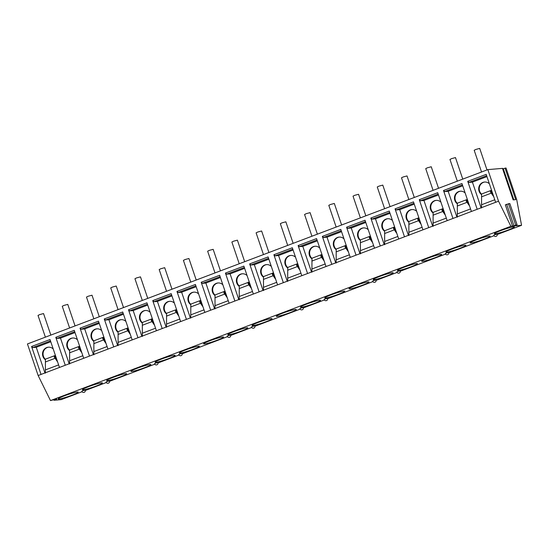 <?xml version="1.0" encoding="UTF-8"?>
<svg xmlns="http://www.w3.org/2000/svg" width="549" height="549" viewBox="0 0 549 549"><rect width="100%" height="100%" fill="white"/><g stroke="black" fill="none" stroke-linecap="round" stroke-linejoin="round"><path stroke-width="0.82" d="M82.076 391.718L61.159 399.645L54.049 400.276L56.691 399.137L55.25 399.247L50.494 400.592L38.142 375.53L27.45 343.949L487.841 169.62L502.472 168.378M50.494 400.592L510.886 226.263L498.533 201.202L487.841 169.62M512.54 226.119L517.089 224.809L509.801 203.514L505.341 204.832L512.54 226.119L510.886 226.263M517.089 224.809L513.747 226.01L521.55 225.31L497.277 234.505M85.342 390.483L106.307 382.543M109.574 381.308L154.763 364.193M158.037 362.958L178.995 355.018M182.268 353.782L227.458 336.667M230.731 335.432L251.689 327.492M254.962 326.257L300.152 309.142M303.425 307.907L324.384 299.967M327.657 298.731L372.846 281.616M376.12 280.381L397.078 272.441M400.351 271.206L445.541 254.091M448.814 252.856L494.004 235.741M500.496 230.697A10.555 0.981 -18.7 0 1 514.372 226.97A10.555 0.981 -18.7 0 1 508.244 230.004A10.555 0.981 -18.7 0 1 494.375 233.737A10.555 0.981 -18.7 0 1 500.496 230.697M476.264 239.872A10.555 0.981 -18.7 0 1 490.14 236.145A10.555 0.981 -18.7 0 1 484.012 239.179A10.555 0.981 -18.7 0 1 470.143 242.912A10.555 0.981 -18.7 0 1 476.264 239.872M452.033 249.047A10.555 0.981 -18.7 0 1 465.909 245.321A10.555 0.981 -18.7 0 1 459.781 248.354A10.555 0.981 -18.7 0 1 445.912 252.087A10.555 0.981 -18.7 0 1 452.033 249.047M427.801 258.222A10.555 0.981 -18.7 0 1 441.677 254.496A10.555 0.981 -18.7 0 1 435.549 257.529A10.555 0.981 -18.7 0 1 421.68 261.262A10.555 0.981 -18.7 0 1 427.801 258.222M403.57 267.397A10.555 0.981 -18.7 0 1 417.446 263.671A10.555 0.981 -18.7 0 1 411.325 266.704A10.555 0.981 -18.7 0 1 397.449 270.437A10.555 0.981 -18.7 0 1 403.57 267.397M379.338 276.572A10.555 0.981 -18.7 0 1 393.214 272.846A10.555 0.981 -18.7 0 1 387.093 275.879A10.555 0.981 -18.7 0 1 373.217 279.613A10.555 0.981 -18.7 0 1 379.338 276.572M355.107 285.748A10.555 0.981 -18.7 0 1 368.983 282.021A10.555 0.981 -18.7 0 1 362.862 285.055A10.555 0.981 -18.7 0 1 348.986 288.788A10.555 0.981 -18.7 0 1 355.107 285.748M330.875 294.923A10.555 0.981 -18.7 0 1 344.751 291.196A10.555 0.981 -18.7 0 1 338.63 294.23A10.555 0.981 -18.7 0 1 324.754 297.963A10.555 0.981 -18.7 0 1 330.875 294.923M306.644 304.098A10.555 0.981 -18.7 0 1 320.52 300.372A10.555 0.981 -18.7 0 1 314.399 303.405A10.555 0.981 -18.7 0 1 300.523 307.138A10.555 0.981 -18.7 0 1 306.644 304.098M282.412 313.273A10.555 0.981 -18.7 0 1 296.288 309.547A10.555 0.981 -18.7 0 1 290.167 312.58A10.555 0.981 -18.7 0 1 276.291 316.313A10.555 0.981 -18.7 0 1 282.412 313.273M258.181 322.448A10.555 0.981 -18.7 0 1 272.057 318.722A10.555 0.981 -18.7 0 1 265.936 321.755A10.555 0.981 -18.7 0 1 252.06 325.488A10.555 0.981 -18.7 0 1 258.181 322.448M233.949 331.623A10.555 0.981 -18.7 0 1 247.825 327.897A10.555 0.981 -18.7 0 1 241.704 330.93A10.555 0.981 -18.7 0 1 227.828 334.664A10.555 0.981 -18.7 0 1 233.949 331.623M209.718 340.799A10.555 0.981 -18.7 0 1 223.594 337.072A10.555 0.981 -18.7 0 1 217.473 340.106A10.555 0.981 -18.7 0 1 203.597 343.839A10.555 0.981 -18.7 0 1 209.718 340.799M185.487 349.974A10.555 0.981 -18.7 0 1 199.362 346.247A10.555 0.981 -18.7 0 1 193.241 349.281A10.555 0.981 -18.7 0 1 179.365 353.014A10.555 0.981 -18.7 0 1 185.487 349.974M161.255 359.149A10.555 0.981 -18.7 0 1 175.131 355.423A10.555 0.981 -18.7 0 1 169.01 358.456A10.555 0.981 -18.7 0 1 155.134 362.189A10.555 0.981 -18.7 0 1 161.255 359.149M137.024 368.324A10.555 0.981 -18.7 0 1 150.9 364.598A10.555 0.981 -18.7 0 1 144.778 367.631A10.555 0.981 -18.7 0 1 130.902 371.364A10.555 0.981 -18.7 0 1 137.024 368.324M112.792 377.499A10.555 0.981 -18.7 0 1 126.668 373.773A10.555 0.981 -18.7 0 1 120.547 376.806A10.555 0.981 -18.7 0 1 106.671 380.539A10.555 0.981 -18.7 0 1 112.792 377.499M88.561 386.674A10.555 0.981 -18.7 0 1 102.437 382.948A10.555 0.981 -18.7 0 1 96.315 385.988A10.555 0.981 -18.7 0 1 82.439 389.715A10.555 0.981 -18.7 0 1 88.561 386.674M64.329 395.85A10.555 0.981 -18.7 0 1 78.205 392.123A10.555 0.981 -18.7 0 1 72.084 395.163A10.555 0.981 -18.7 0 1 58.208 398.89A10.555 0.981 -18.7 0 1 64.329 395.85M494.793 234.711L497.188 234.073A1.819 1.819 0 0 1 496.104 236.358A1.819 1.819 0 0 1 493.736 235.24L494.793 234.711M446.33 253.062L448.725 252.423A1.819 1.819 0 0 1 447.648 254.709A1.819 1.819 0 0 1 445.273 253.59L446.33 253.062M397.867 271.412L400.262 270.774A1.819 1.819 0 0 1 399.185 273.059A1.819 1.819 0 0 1 396.81 271.94L397.867 271.412M373.636 280.587L376.031 279.949A1.819 1.819 0 0 1 374.953 282.234A1.819 1.819 0 0 1 372.586 281.115L373.636 280.587M325.173 298.937L327.568 298.299A1.819 1.819 0 0 1 326.49 300.584A1.819 1.819 0 0 1 324.123 299.466L325.173 298.937M300.941 308.113L303.336 307.474A1.819 1.819 0 0 1 302.259 309.76A1.819 1.819 0 0 1 299.891 308.641L300.941 308.113M252.478 326.463L254.873 325.825A1.819 1.819 0 0 1 253.796 328.11A1.819 1.819 0 0 1 251.428 326.991L252.478 326.463M228.254 335.638L230.642 335A1.819 1.819 0 0 1 229.564 337.285A1.819 1.819 0 0 1 227.197 336.166L228.254 335.638M179.791 353.988L182.179 353.35A1.819 1.819 0 0 1 181.101 355.635A1.819 1.819 0 0 1 178.734 354.517L179.791 353.988M155.559 363.164L157.947 362.525A1.819 1.819 0 0 1 156.87 364.811A1.819 1.819 0 0 1 154.502 363.692L155.559 363.164M107.096 381.514L109.484 380.876A1.819 1.819 0 0 1 108.407 383.161A1.819 1.819 0 0 1 106.039 382.042L107.096 381.514M82.865 390.689L85.253 390.051A1.819 1.819 0 0 1 84.175 392.336A1.819 1.819 0 0 1 81.808 391.217L82.865 390.689M498.533 201.202L41.031 374.432L31.574 346.488L32.775 347.586L36.248 347.277L44.936 372.956M38.142 375.53L41.031 374.432M495.637 202.293L486.181 174.349L467.741 181.335L468.935 182.433L472.408 182.117L481.102 207.797M477.198 209.279L467.741 181.335M471.413 211.468L461.949 183.524L443.51 190.51L444.704 191.608L448.176 191.292L456.871 216.972M452.966 218.454L443.51 190.51M447.181 220.643L437.718 192.699L419.278 199.685L420.472 200.783L423.945 200.467L432.639 226.147M428.735 227.629L419.278 199.685M422.95 229.818L413.486 201.874L395.047 208.86L396.241 209.958L399.713 209.643L408.408 235.322M404.503 236.804L395.047 208.86M398.718 238.993L389.255 211.049L370.815 218.035L372.009 219.133L375.482 218.818L384.176 244.497M380.272 245.979L370.815 218.035M374.487 248.169L365.023 220.224L346.584 227.211L347.778 228.309L351.25 228L359.945 253.672M356.04 255.155L346.584 227.211M350.255 257.344L340.792 229.4L322.352 236.386L323.546 237.484L327.026 237.175L335.714 262.847M331.809 264.33L322.352 236.386M326.024 266.519L316.56 238.575L298.121 245.561L299.315 246.659L302.794 246.35L311.482 272.023M307.577 273.505L298.121 245.561M301.792 275.694L292.329 247.75L273.889 254.736L275.083 255.834L278.563 255.525L287.251 281.198M283.346 282.68L273.889 254.736M277.561 284.869L268.104 256.925L249.658 263.911L250.852 265.009L254.331 264.7L263.019 290.373M259.114 291.855L249.658 263.911M253.329 294.044L243.873 266.107L225.426 273.086L226.62 274.184L230.1 273.876L238.788 299.548M234.883 301.03L225.426 273.086M229.098 303.22L219.641 275.282L201.195 282.261L202.389 283.359L205.868 283.051L214.556 308.73M210.651 310.206L201.195 282.261M204.866 312.395L195.41 284.457L176.963 291.437L178.157 292.535L181.637 292.226L190.325 317.905M186.42 319.381L176.963 291.437M180.635 321.57L171.178 293.633L152.732 300.612L153.926 301.71L157.405 301.401L166.093 327.08M162.188 328.556L152.732 300.612M156.403 330.745L146.947 302.808L128.5 309.787L129.694 310.885L133.174 310.576L141.862 336.256M137.957 337.731L128.5 309.787M132.172 339.92L122.715 311.983L104.269 318.962L105.463 320.06L108.942 319.751L117.63 345.431M113.725 346.906L104.269 318.962M107.94 349.095L98.484 321.158L80.037 328.137L81.231 329.235L84.711 328.926L93.399 354.606M89.494 356.081L80.037 328.137M83.709 358.271L74.252 330.333L55.806 337.312L57.007 338.41L60.479 338.102L69.167 363.781M65.262 365.257L55.806 337.312M59.477 367.446L50.021 339.508L31.574 346.488M502.719 168.893L506.02 167.994L516.705 199.575L521.55 225.31M505.046 168.076L515.737 199.658L513.137 199.891L502.445 168.31M486.997 169.936L479.709 148.408L475.88 149.438L474.192 150.275L481.548 172.002M462.766 179.111L455.478 157.584L451.649 158.613L449.96 159.45L457.317 181.177M438.534 188.286L431.246 166.759L427.417 167.788L425.729 168.625L433.086 190.352M414.303 197.462L407.015 175.934L403.186 176.963L401.497 177.801L408.854 199.527M390.071 206.637L382.783 185.109L378.954 186.138L377.266 186.976L384.623 208.702M365.84 215.812L358.552 194.284L354.723 195.314L353.034 196.151L360.391 217.878M341.608 224.987L334.32 203.459L330.491 204.489L328.803 205.326L336.16 227.053M317.377 234.162L310.089 212.635L306.26 213.664L304.571 214.501L311.928 236.228M293.145 243.337L285.857 221.81L282.028 222.839L280.34 223.676L287.697 245.403M268.914 252.513L261.626 230.985L257.797 232.014L256.108 232.851L263.465 254.578M244.682 261.688L237.394 240.16L233.565 241.189L231.877 242.027L239.234 263.753M220.451 270.863L213.163 249.335L209.334 250.365L207.646 251.202L215.002 272.928M196.219 280.038L188.931 258.51L185.102 259.54L183.414 260.377L190.771 282.104M171.988 289.213L164.7 267.686L160.871 268.715L159.183 269.552L166.539 291.279M147.756 298.388L140.469 276.861L136.639 277.89L134.951 278.727L142.308 300.454M123.525 307.564L116.237 286.036L112.415 287.065L110.72 287.902L118.076 309.629M99.294 316.739L92.006 295.211L88.183 296.24L86.488 297.078L93.845 318.804M75.062 325.914L67.774 304.386L63.952 305.416L62.257 306.253L69.613 327.979M50.831 335.089L43.543 313.561L39.72 314.591L38.025 315.428L45.382 337.155M468.935 182.433L486.647 175.721M472.408 182.117L486.949 176.613M481.562 194.634A6.917 6.43 84.9 0 1 478.879 187.161A6.917 6.43 84.9 0 1 484.499 182.042A6.917 6.43 84.9 0 1 489.385 183.812M491.485 190.009A6.917 6.43 84.9 0 1 491.06 191.649L493.27 195.286M493.777 196.789L490.49 192.02A2.91 1.036 -110.7 0 1 490.84 190.51A2.91 1.036 -110.7 0 1 490.881 190.496L491.328 190.812M491.17 191.958L490.49 192.02M484.767 182.021A6.917 6.43 -95.1 0 0 479.449 186.969A6.917 6.43 -95.1 0 0 481.645 194.229M490.806 190.524L481.974 193.866A2.91 1.036 69.3 0 0 481.94 193.879A2.91 1.036 69.3 0 0 481.59 195.389L481.528 208.002M444.704 191.608L462.416 184.896M448.176 191.292L462.718 185.788M457.331 203.809A6.917 6.43 84.9 0 1 454.647 196.336A6.917 6.43 84.9 0 1 460.268 191.217A6.917 6.43 84.9 0 1 465.154 192.987M467.254 199.184A6.917 6.43 84.9 0 1 466.828 200.824L469.038 204.461M469.546 205.964L466.259 201.195A2.91 1.036 -110.7 0 1 466.609 199.685A2.91 1.036 -110.7 0 1 466.65 199.671L467.096 199.987M466.938 201.133L466.259 201.195M460.536 191.196A6.917 6.43 -95.1 0 0 455.217 196.144A6.917 6.43 -95.1 0 0 457.413 203.404M466.575 199.699L457.742 203.041A2.91 1.036 69.3 0 0 457.708 203.055A2.91 1.036 69.3 0 0 457.358 204.564L457.296 217.178M420.472 200.783L438.184 194.072M423.945 200.467L438.486 194.964M433.099 212.985A6.917 6.43 84.9 0 1 430.416 205.511A6.917 6.43 84.9 0 1 436.036 200.392A6.917 6.43 84.9 0 1 440.922 202.162M443.022 208.359A6.917 6.43 84.9 0 1 442.597 209.999L444.807 213.636M445.314 215.139L442.027 210.37A2.91 1.036 -110.7 0 1 442.377 208.86A2.91 1.036 -110.7 0 1 442.419 208.846L442.865 209.162M442.707 210.308L442.027 210.37M436.304 200.371A6.917 6.43 -95.1 0 0 430.986 205.319A6.917 6.43 -95.1 0 0 433.182 212.58M442.343 208.874L433.511 212.216A2.91 1.036 69.3 0 0 433.477 212.23A2.91 1.036 69.3 0 0 433.127 213.739L433.065 226.353M396.241 209.958L413.953 203.247M399.713 209.643L414.255 204.139M408.868 222.16A6.917 6.43 84.9 0 1 406.185 214.686A6.917 6.43 84.9 0 1 411.805 209.567A6.917 6.43 84.9 0 1 416.691 211.338M418.791 217.534A6.917 6.43 84.9 0 1 418.365 219.175L420.575 222.812M421.083 224.315L417.796 219.545A2.91 1.036 -110.7 0 1 418.146 218.035A2.91 1.036 -110.7 0 1 418.187 218.022L418.633 218.337M418.475 219.483L417.796 219.545M412.073 209.546A6.917 6.43 -95.1 0 0 406.754 214.494A6.917 6.43 -95.1 0 0 408.95 221.755M418.112 218.049L409.279 221.391A2.91 1.036 69.3 0 0 409.245 221.405A2.91 1.036 69.3 0 0 408.895 222.915L408.833 235.528M372.009 219.133L389.721 212.422M375.482 218.818L390.023 213.314M384.636 231.335A6.917 6.43 84.9 0 1 381.953 223.862A6.917 6.43 84.9 0 1 387.573 218.742A6.917 6.43 84.9 0 1 392.46 220.513M394.559 226.71A6.917 6.43 84.9 0 1 394.134 228.35L396.344 231.987M396.852 233.49L393.564 228.72A2.91 1.036 -110.7 0 1 393.914 227.211A2.91 1.036 -110.7 0 1 393.956 227.197L394.402 227.512M394.244 228.659L393.564 228.72M387.841 218.722A6.917 6.43 -95.1 0 0 382.523 223.669A6.917 6.43 -95.1 0 0 384.719 230.93M393.88 227.224L385.048 230.566A2.91 1.036 69.3 0 0 385.014 230.58A2.91 1.036 69.3 0 0 384.664 232.09L384.602 244.703M347.778 228.309L365.49 221.597M351.25 228L365.792 222.489M360.405 240.51A6.917 6.43 84.9 0 1 357.722 233.037A6.917 6.43 84.9 0 1 363.349 227.917A6.917 6.43 84.9 0 1 368.228 229.695M370.328 235.885A6.917 6.43 84.9 0 1 369.902 237.525L372.112 241.162M372.62 242.665L369.333 237.895A2.91 1.036 -110.7 0 1 369.683 236.386A2.91 1.036 -110.7 0 1 369.724 236.372L370.17 236.688M370.012 237.834L369.333 237.895M363.616 227.897A6.917 6.43 -95.1 0 0 358.291 232.845A6.917 6.43 -95.1 0 0 360.487 240.105M369.649 236.399L360.817 239.741A2.91 1.036 69.3 0 0 360.782 239.755A2.91 1.036 69.3 0 0 360.432 241.265L360.37 253.878M323.546 237.484L341.258 230.772M327.026 237.175L341.56 231.664M336.173 249.685A6.917 6.43 84.9 0 1 333.49 242.212A6.917 6.43 84.9 0 1 339.117 237.093A6.917 6.43 84.9 0 1 343.997 238.87M346.096 245.06A6.917 6.43 84.9 0 1 345.671 246.7L347.881 250.337M348.389 251.84L345.101 247.071A2.91 1.036 -110.7 0 1 345.451 245.561A2.91 1.036 -110.7 0 1 345.493 245.547L345.939 245.863M345.781 247.009L345.101 247.071M339.385 237.072A6.917 6.43 -95.1 0 0 334.06 242.02A6.917 6.43 -95.1 0 0 336.256 249.28M345.417 245.575L336.585 248.917A2.91 1.036 69.3 0 0 336.551 248.93A2.91 1.036 69.3 0 0 336.201 250.44L336.139 263.053M299.315 246.659L317.027 239.954M302.794 246.35L317.329 240.839M311.942 258.86A6.917 6.43 84.9 0 1 309.259 251.387A6.917 6.43 84.9 0 1 314.886 246.268A6.917 6.43 84.9 0 1 319.765 248.045M321.865 254.235A6.917 6.43 84.9 0 1 321.446 255.875L323.649 259.512M324.157 261.015L320.87 256.246A2.91 1.036 -110.7 0 1 321.22 254.736A2.91 1.036 -110.7 0 1 321.261 254.722L321.707 255.038M321.549 256.184L320.87 256.246M315.153 246.247A6.917 6.43 -95.1 0 0 309.828 251.195A6.917 6.43 -95.1 0 0 312.024 258.455M321.186 254.75L312.354 258.092A2.91 1.036 69.3 0 0 312.319 258.105A2.91 1.036 69.3 0 0 311.969 259.615L311.907 272.229M275.083 255.834L292.795 249.129M278.563 255.525L293.097 250.015M287.71 268.036A6.917 6.43 84.9 0 1 285.027 260.562A6.917 6.43 84.9 0 1 290.654 255.443A6.917 6.43 84.9 0 1 295.534 257.22M297.633 263.41A6.917 6.43 84.9 0 1 297.215 265.05L299.418 268.687M299.926 270.19L296.638 265.421A2.91 1.036 -110.7 0 1 296.988 263.911A2.91 1.036 -110.7 0 1 297.03 263.897L297.476 264.213M297.318 265.359L296.638 265.421M290.922 255.422A6.917 6.43 -95.1 0 0 285.597 260.37A6.917 6.43 -95.1 0 0 287.793 267.631M296.954 263.925L288.122 267.267A2.91 1.036 69.3 0 0 288.088 267.281A2.91 1.036 69.3 0 0 287.738 268.79L287.676 281.404M250.852 265.009L268.564 258.305M254.331 264.7L268.866 259.19M263.479 277.211A6.917 6.43 84.9 0 1 260.796 269.744A6.917 6.43 84.9 0 1 266.423 264.618A6.917 6.43 84.9 0 1 271.302 266.395M273.402 272.585A6.917 6.43 84.9 0 1 272.983 274.226L275.186 277.863M275.694 279.366L272.407 274.596A2.91 1.036 -110.7 0 1 272.757 273.086A2.91 1.036 -110.7 0 1 272.798 273.073L273.244 273.388M273.086 274.534L272.407 274.596M266.69 264.597A6.917 6.43 -95.1 0 0 261.365 269.545A6.917 6.43 -95.1 0 0 263.561 276.806M272.723 273.1L263.891 276.442A2.91 1.036 69.3 0 0 263.856 276.456A2.91 1.036 69.3 0 0 263.506 277.966L263.445 290.579M226.62 274.184L244.332 267.48M230.1 273.876L244.634 268.365M239.247 286.386A6.917 6.43 84.9 0 1 236.564 278.919A6.917 6.43 84.9 0 1 242.191 273.793A6.917 6.43 84.9 0 1 247.071 275.571M249.171 281.761A6.917 6.43 84.9 0 1 248.752 283.401L250.955 287.038M251.463 288.541L248.175 283.771A2.91 1.036 -110.7 0 1 248.525 282.261A2.91 1.036 -110.7 0 1 248.567 282.248L249.013 282.563M248.855 283.709L248.175 283.771M242.459 273.773A6.917 6.43 -95.1 0 0 237.134 278.72A6.917 6.43 -95.1 0 0 239.33 285.981M248.491 282.275L239.659 285.617A2.91 1.036 69.3 0 0 239.625 285.631A2.91 1.036 69.3 0 0 239.275 287.141L239.213 299.754M202.389 283.359L220.101 276.655M205.868 283.051L220.403 277.54M215.016 295.561A6.917 6.43 84.9 0 1 212.333 288.095A6.917 6.43 84.9 0 1 217.96 282.968A6.917 6.43 84.9 0 1 222.839 284.746M224.939 290.936A6.917 6.43 84.9 0 1 224.52 292.576L226.723 296.213M227.231 297.716L223.944 292.946A2.91 1.036 -110.7 0 1 224.294 291.437A2.91 1.036 -110.7 0 1 224.335 291.423L224.781 291.739M224.623 292.885L223.944 292.946M218.228 282.948A6.917 6.43 -95.1 0 0 212.902 287.896A6.917 6.43 -95.1 0 0 215.098 295.156M224.26 291.45L215.428 294.792A2.91 1.036 69.3 0 0 215.393 294.806A2.91 1.036 69.3 0 0 215.043 296.316L214.982 308.929M178.157 292.535L195.869 285.83M181.637 292.226L196.171 286.715M190.784 304.736A6.917 6.43 84.9 0 1 188.101 297.27A6.917 6.43 84.9 0 1 193.728 292.143A6.917 6.43 84.9 0 1 198.608 293.921M200.708 300.111A6.917 6.43 84.9 0 1 200.289 301.751L202.492 305.388M203 306.891L199.719 302.122A2.91 1.036 -110.7 0 1 200.069 300.612A2.91 1.036 -110.7 0 1 200.104 300.598L200.557 300.914M200.392 302.06L199.719 302.122M193.996 292.123A6.917 6.43 -95.1 0 0 188.671 297.071A6.917 6.43 -95.1 0 0 190.867 304.331M200.028 300.626L191.203 303.968A2.91 1.036 69.3 0 0 191.162 303.981A2.91 1.036 69.3 0 0 190.812 305.491L190.757 318.104M153.926 301.71L171.638 295.005M157.405 301.401L171.94 295.89M166.553 313.911A6.917 6.43 84.9 0 1 163.87 306.445A6.917 6.43 84.9 0 1 169.497 301.319A6.917 6.43 84.9 0 1 174.376 303.096M176.476 309.286A6.917 6.43 84.9 0 1 176.057 310.926L178.26 314.563M178.768 316.066L175.488 311.297A2.91 1.036 -110.7 0 1 175.838 309.787A2.91 1.036 -110.7 0 1 175.872 309.773L176.325 310.089M176.16 311.235L175.488 311.297M169.765 301.298A6.917 6.43 -95.1 0 0 164.439 306.246A6.917 6.43 -95.1 0 0 166.635 313.506M175.797 309.801L166.971 313.143A2.91 1.036 69.3 0 0 166.93 313.156A2.91 1.036 69.3 0 0 166.58 314.666L166.525 327.279M129.694 310.885L147.407 304.18M133.174 310.576L147.708 305.066M142.321 323.087A6.917 6.43 84.9 0 1 139.638 315.62A6.917 6.43 84.9 0 1 145.265 310.494A6.917 6.43 84.9 0 1 150.145 312.271M152.245 318.468A6.917 6.43 84.9 0 1 151.826 320.101L154.029 323.738M154.537 325.241L151.256 320.472A2.91 1.036 -110.7 0 1 151.606 318.962A2.91 1.036 -110.7 0 1 151.641 318.948L152.094 319.264M151.929 320.41L151.256 320.472M145.533 310.473A6.917 6.43 -95.1 0 0 140.208 315.421A6.917 6.43 -95.1 0 0 142.404 322.682M151.565 318.976L142.74 322.318A2.91 1.036 69.3 0 0 142.699 322.332A2.91 1.036 69.3 0 0 142.349 323.841L142.294 336.455M105.463 320.06L123.175 313.355M108.942 319.751L123.477 314.241M118.09 332.262A6.917 6.43 84.9 0 1 115.407 324.795A6.917 6.43 84.9 0 1 121.034 319.669A6.917 6.43 84.9 0 1 125.913 321.446M128.013 327.643A6.917 6.43 84.9 0 1 127.594 329.276L129.797 332.914M130.305 334.416L127.025 329.647A2.91 1.036 -110.7 0 1 127.375 328.137A2.91 1.036 -110.7 0 1 127.409 328.124L127.862 328.439M127.697 329.585L127.025 329.647M121.302 319.648A6.917 6.43 -95.1 0 0 115.976 324.596A6.917 6.43 -95.1 0 0 118.172 331.857M127.334 328.151L118.509 331.493A2.91 1.036 69.3 0 0 118.467 331.507A2.91 1.036 69.3 0 0 118.117 333.017L118.062 345.63M81.231 329.235L98.944 322.531M84.711 328.926L99.245 323.416M93.858 341.437A6.917 6.43 84.9 0 1 91.175 333.97A6.917 6.43 84.9 0 1 96.802 328.844A6.917 6.43 84.9 0 1 101.682 330.622M103.782 336.818A6.917 6.43 84.9 0 1 103.363 338.452L105.566 342.089M106.074 343.592L102.793 338.822A2.91 1.036 -110.7 0 1 103.143 337.312A2.91 1.036 -110.7 0 1 103.178 337.299L103.631 337.614M103.466 338.76L102.793 338.822M97.07 328.824A6.917 6.43 -95.1 0 0 91.745 333.771A6.917 6.43 -95.1 0 0 93.941 341.032M103.102 337.326L94.277 340.668A2.91 1.036 69.3 0 0 94.236 340.682A2.91 1.036 69.3 0 0 93.886 342.192L93.831 354.805M57.007 338.41L74.712 331.706M60.479 338.102L75.014 332.591M69.627 350.612A6.917 6.43 84.9 0 1 66.944 343.146A6.917 6.43 84.9 0 1 72.571 338.019A6.917 6.43 84.9 0 1 77.457 339.797M79.55 345.994A6.917 6.43 84.9 0 1 79.131 347.627L81.334 351.264M81.842 352.767L78.562 347.997A2.91 1.036 -110.7 0 1 78.912 346.488A2.91 1.036 -110.7 0 1 78.946 346.474L79.399 346.79M79.234 347.936L78.562 347.997M72.839 337.999A6.917 6.43 -95.1 0 0 67.513 342.947A6.917 6.43 -95.1 0 0 69.709 350.207M78.871 346.501L70.046 349.85A2.91 1.036 69.3 0 0 70.004 349.857A2.91 1.036 69.3 0 0 69.654 351.367L69.599 363.98M36.248 347.277L50.782 341.766M45.395 359.787A6.917 6.43 84.9 0 1 42.712 352.321A6.917 6.43 84.9 0 1 48.339 347.194A6.917 6.43 84.9 0 1 53.226 348.972M55.319 355.169A6.917 6.43 84.9 0 1 54.9 356.802L57.103 360.439M32.775 347.586L50.481 340.881M57.618 361.942L54.33 357.173A2.91 1.036 -110.7 0 1 54.68 355.663A2.91 1.036 -110.7 0 1 54.715 355.649L55.168 355.965M55.003 357.111L54.33 357.173M48.607 347.174A6.917 6.43 -95.1 0 0 43.282 352.122A6.917 6.43 -95.1 0 0 45.478 359.382M54.639 355.677L45.814 359.025A2.91 1.036 69.3 0 0 45.773 359.032A2.91 1.036 69.3 0 0 45.423 360.542L45.368 373.155M55.531 399.638L55.394 399.24M55.133 399.768L54.975 399.301M503.268 168.653L513.823 199.829M503.028 168.763L513.548 199.857M509.801 203.514L517.007 224.795M508.443 203.638L515.641 224.918M506.665 204.207L513.864 225.495M491.19 193.179L481.514 196.844M494.779 199.754L481.802 204.667M466.959 202.355L457.283 206.019M470.548 208.929L457.571 213.842M442.727 211.53L433.051 215.194M446.316 218.104L433.339 223.018M418.496 220.705L408.82 224.369M422.085 227.279L409.108 232.193M394.264 229.88L384.588 233.545M397.853 236.454L384.876 241.368M370.033 239.055L360.357 242.72M373.622 245.629L360.645 250.543M345.801 248.23L336.125 251.895M349.39 254.805L336.413 259.718M321.57 257.406L311.894 261.07M325.159 263.98L312.182 268.893M297.338 266.581L287.662 270.245M300.927 273.155L287.951 278.069M273.107 275.756L263.431 279.42M276.696 282.33L263.719 287.244M248.875 284.931L239.199 288.596M252.465 291.505L239.488 296.419M224.644 294.106L214.968 297.771M228.233 300.68L215.256 305.594M200.412 303.281L190.736 306.946M204.002 309.856L191.025 314.769M176.181 312.456L166.505 316.121M179.77 319.031L166.793 323.944M151.949 321.632L142.273 325.296M155.545 328.206L142.562 333.119M127.718 330.807L118.042 334.471M131.314 337.381L118.33 342.295M103.487 339.982L93.81 343.647M107.082 346.556L94.099 351.47M79.255 349.157L69.579 352.822M82.851 355.731L69.867 360.645M55.024 358.332L45.347 361.997M58.619 364.907L45.636 369.82M53.775 399.693L53.967 400.262M513.212 199.884L502.527 168.323M490.84 190.51L481.94 193.879M466.609 199.685L457.708 203.055M442.377 208.86L433.477 212.23M418.146 218.035L409.245 221.405M393.914 227.211L385.014 230.58M369.683 236.386L360.782 239.755M345.451 245.561L336.551 248.93M321.22 254.736L312.319 258.105M296.988 263.911L288.088 267.281M272.757 273.086L263.856 276.456M248.525 282.261L239.625 285.631M224.294 291.437L215.393 294.806M200.069 300.612L191.162 303.981M175.838 309.787L166.93 313.156M151.606 318.962L142.699 322.332M127.375 328.137L118.467 331.507M103.143 337.312L94.236 340.682M78.912 346.488L70.004 349.857M54.68 355.663L45.773 359.032"/></g></svg>
